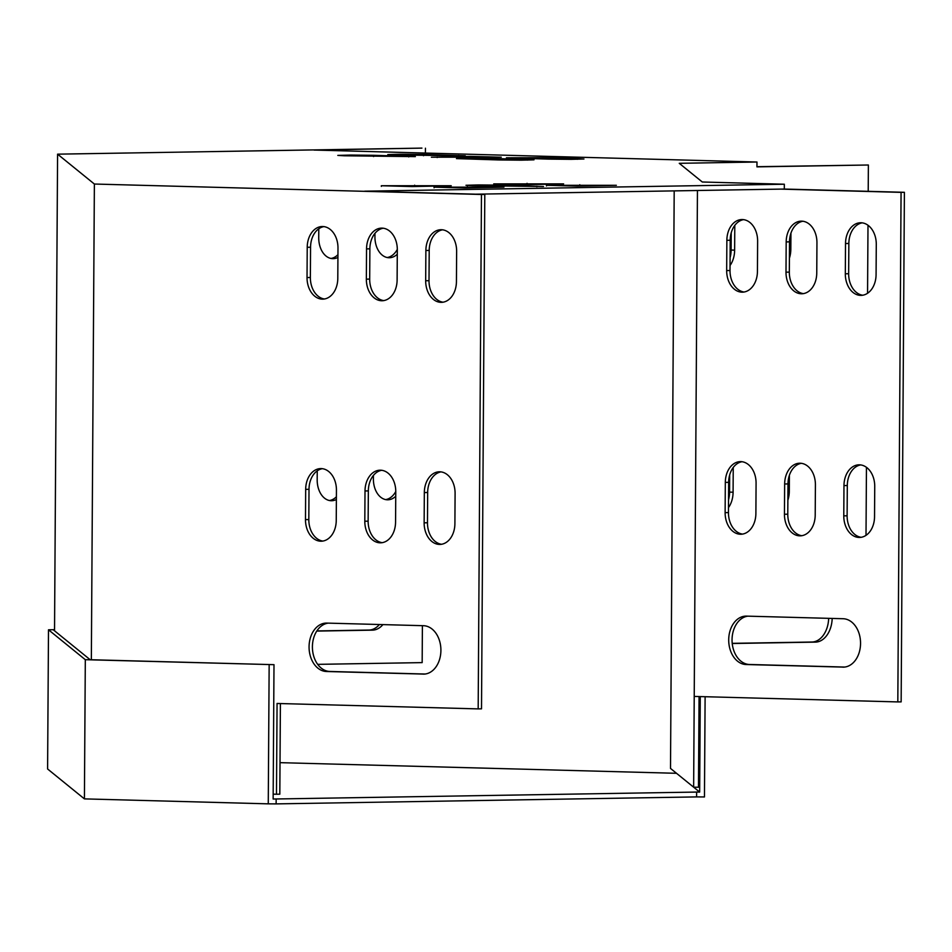 <?xml version="1.0" encoding="UTF-8"?>
<svg xmlns="http://www.w3.org/2000/svg" width="952" height="952" viewBox="0 0 952 952"><rect width="100%" height="100%" fill="white"/><g stroke="black" fill="none" stroke-linecap="round" stroke-linejoin="round"><path stroke-width="1.43" d="M280.019 762.659L676.515 773.298M705.111 696.721L704.468 796.955L696.602 796.907L696.638 792.064L273.141 799.025L273.998 664.674L85.311 659.688L48.492 629.796L47.6 768.99L84.419 798.883L85.311 659.688M696.602 796.907L276.128 803.893L276.163 799.049M269.154 664.651L268.262 803.845L276.128 803.893M268.262 803.845L84.419 798.883M700.267 696.59L699.661 792.076L696.638 792.064M699.661 792.076L670.505 768.419L674.194 190.888M273.998 664.674L90.154 659.712L53.324 629.819L54.55 629.796M54.55 629.688L48.492 629.796M697.447 190.507L694.222 696.424L897.819 701.922L901.068 192.363L904.4 192.304L784.293 189.055L475.679 194.184M784.293 189.055L784.329 184.224L364.687 191.185L484.794 194.434L481.51 708.835L478.178 708.895L481.462 194.482L484.794 194.434M481.462 194.482L94.379 184.034L57.584 154.165L421.926 148.107L314.017 150.059L756.983 162.018L756.947 166.862L868.379 165.005L868.212 191.328M901.068 192.363L780.961 189.115M756.947 166.707L868.379 165.005M843.781 515.853A21.182 15.375 -91 0 0 859.513 537.452A21.182 15.375 -91 0 0 874.543 516.686L874.733 486.424A21.182 15.375 -91 0 0 859.001 464.826A21.182 15.375 -91 0 0 843.972 485.591L843.781 515.853L847.113 515.794A21.182 15.375 -91 0 0 861.179 537.297M784.448 514.247A21.182 15.375 -91 0 0 800.18 535.845A21.182 15.375 -91 0 0 815.209 515.08L815.412 484.818A21.182 15.375 -91 0 0 799.68 463.219A21.182 15.375 -91 0 0 784.65 483.985L784.448 514.247L787.78 514.199A21.182 15.375 -91 0 0 801.846 535.702M845.317 273.783A21.182 15.375 -91 0 0 861.048 295.382A21.182 15.375 -91 0 0 876.078 274.604L876.28 244.355A21.182 15.375 -91 0 0 860.548 222.756A21.182 15.375 -91 0 0 845.519 243.522L845.317 273.783L848.648 273.724A21.182 15.375 -91 0 0 862.714 295.227M785.995 272.177A21.182 15.375 -91 0 0 801.727 293.775A21.182 15.375 -91 0 0 816.756 273.01L816.947 242.748A21.182 15.375 -91 0 0 801.215 221.15A21.182 15.375 -91 0 0 786.185 241.915L785.995 272.177L789.327 272.117A21.182 15.375 -91 0 0 803.393 293.621M726.673 270.57A21.182 15.375 -91 0 0 742.405 292.169A21.182 15.375 -91 0 0 757.435 271.403L757.625 241.142A21.182 15.375 -91 0 0 741.894 219.543A21.182 15.375 -91 0 0 726.864 240.32L726.673 270.57L730.005 270.523A21.182 15.375 -91 0 0 744.071 292.026M725.126 512.652A21.182 15.375 -91 0 0 740.858 534.25A21.182 15.375 -91 0 0 755.888 513.473L756.078 483.223A21.182 15.375 -91 0 0 740.347 461.625A21.182 15.375 -91 0 0 725.317 482.39L725.126 512.652L728.458 512.592A21.182 15.375 -91 0 0 742.524 534.096M842.817 667.15A24.216 17.576 -91 0 0 843.365 667.15A24.216 17.576 -91 0 0 860.548 643.028A24.216 17.576 -91 0 0 843.127 618.729L746.439 616.122A24.216 17.576 -91 0 0 745.892 616.122A24.216 17.576 -91 0 0 728.708 640.244A24.216 17.576 -91 0 0 746.13 664.532L843.924 667.126M860.668 464.921A21.182 15.375 -91 0 0 847.304 485.532L847.113 515.794M801.346 463.315A21.182 15.375 -91 0 0 787.982 483.937L787.78 514.199M862.214 222.851A21.182 15.375 -91 0 0 848.851 243.462L848.648 273.724M784.329 184.224L702.29 181.999L679.264 163.316L756.983 162.018M897.819 701.922L901.151 701.874L904.4 192.304M802.881 221.245A21.182 15.375 -91 0 0 789.517 241.856L789.327 272.117M743.56 219.638A21.182 15.375 -91 0 0 730.196 240.261L730.005 270.523M742.013 461.72A21.182 15.375 -91 0 0 728.649 482.331L728.458 512.592M747.856 616.158A24.216 17.576 -91 0 0 732.064 641.124A24.216 17.576 -91 0 0 749.462 664.484L844.733 667.054M424.14 522.827A21.182 15.375 -91 0 0 439.872 544.425A21.182 15.375 -91 0 0 454.901 523.648L455.092 493.398A21.182 15.375 -91 0 0 439.36 471.799A21.182 15.375 -91 0 0 424.33 492.565L424.14 522.827L427.472 522.767A21.182 15.375 -91 0 0 441.538 544.27M364.806 521.22A21.182 15.375 -91 0 0 380.55 542.818A21.182 15.375 -91 0 0 395.568 522.053L395.77 491.791A21.182 15.375 -91 0 0 380.038 470.193A21.182 15.375 -91 0 0 365.009 490.958L364.806 521.22L368.138 521.16A21.182 15.375 -91 0 0 382.204 542.664M425.675 280.745A21.182 15.375 -91 0 0 441.419 302.343A21.182 15.375 -91 0 0 456.436 281.578L456.639 251.316A21.182 15.375 -91 0 0 440.907 229.718A21.182 15.375 -91 0 0 425.877 250.483L425.675 280.745L429.007 280.697A21.182 15.375 -91 0 0 443.073 302.2M94.379 184.034L91.344 659.748M273.164 794.146L276.485 794.242L277.068 703.468L478.178 708.895M366.353 279.15A21.182 15.375 -91 0 0 382.085 300.749A21.182 15.375 -91 0 0 397.115 279.971L397.305 249.721A21.182 15.375 -91 0 0 381.573 228.123A21.182 15.375 -91 0 0 366.544 248.888L366.353 279.15L369.685 279.091A21.182 15.375 -91 0 0 383.751 300.594M307.032 277.544A21.182 15.375 -91 0 0 322.764 299.142A21.182 15.375 -91 0 0 337.793 278.377L337.984 248.115A21.182 15.375 -91 0 0 322.252 226.516A21.182 15.375 -91 0 0 307.222 247.282L307.032 277.544L310.364 277.484A21.182 15.375 -91 0 0 324.43 298.988M305.485 519.613A21.182 15.375 -91 0 0 321.217 541.212A21.182 15.375 -91 0 0 336.246 520.447L336.437 490.185A21.182 15.375 -91 0 0 320.705 468.586A21.182 15.375 -91 0 0 305.675 489.364L305.485 519.613L308.817 519.566A21.182 15.375 -91 0 0 322.883 541.069M423.176 674.123A24.216 17.576 -91 0 0 423.723 674.123A24.216 17.576 -91 0 0 440.907 650.002A24.216 17.576 -91 0 0 423.485 625.702L326.798 623.096A24.216 17.576 -91 0 0 326.25 623.084A24.216 17.576 -91 0 0 309.067 647.205A24.216 17.576 -91 0 0 326.5 671.505L424.283 674.099M441.026 471.894A21.182 15.375 -91 0 0 427.662 492.505L427.472 522.767M381.704 470.288A21.182 15.375 -91 0 0 368.341 490.911L368.138 521.16M442.573 229.813A21.182 15.375 -91 0 0 429.209 250.435L429.007 280.697M276.485 794.242L279.817 794.182L280.4 703.552M383.24 228.218A21.182 15.375 -91 0 0 369.876 248.829L369.685 279.091M323.918 226.612A21.182 15.375 -91 0 0 310.554 247.234L310.364 277.484M322.371 468.682A21.182 15.375 -91 0 0 309.007 489.304L308.817 519.566M328.214 623.132A24.216 17.576 -91 0 0 312.423 648.098A24.216 17.576 -91 0 0 329.82 671.457L425.092 674.028M699.066 696.555L698.482 787.233L693.639 787.209L694.222 696.424M412.097 186.568L381.335 185.735L451.212 185.735L412.097 186.568M577.34 158.615L583.957 158.996L571.14 159.341L548.197 159.103L506.428 157.782L542.188 157.675L577.34 158.615L577.34 159.293M394.39 154.95L387.785 154.569L400.602 154.236L423.533 154.462L465.314 155.795L394.39 154.95M527.384 159.448L534.001 159.829L521.184 160.174L498.241 159.936L456.472 158.603L492.232 158.496L527.384 159.448L527.384 160.126M344.434 155.783L337.817 155.402L350.633 155.057L373.577 155.295L415.346 156.628L344.434 155.783M524.504 184.7L493.743 183.867L563.608 183.867L524.504 184.7M464.838 187.996L434.076 187.163L503.941 187.163L464.838 187.996M577.233 186.128L546.472 185.295L616.349 185.295L577.233 186.128M470.49 156.366L501.252 157.199L431.375 157.199L470.49 156.366L470.478 157.711M472.585 185.664L465.968 185.283L478.785 184.938L501.716 185.176L543.497 186.497L472.585 185.664M867.998 225.243L867.558 293.264M866.451 467.325L866.011 535.333M732.207 643.35L811.866 642.029A24.216 16.648 91.5 0 0 828.656 618.348M728.542 499.764A21.182 14.566 91.5 0 0 729.565 492.113L729.684 474.917M730.089 257.695A21.182 14.566 91.5 0 0 731.112 250.043L731.219 232.847M732.231 643.504L815.388 642.124A24.216 16.648 91.5 0 0 832.179 618.443M728.494 507.583A21.182 14.566 91.5 0 0 733.088 492.208L733.242 467.492M787.875 500.228A21.182 14.566 91.5 0 0 789.291 491.268L789.386 475.274M730.029 265.513A21.182 14.566 91.5 0 0 734.635 250.138L734.789 225.41M789.422 258.147A21.182 14.566 91.5 0 0 790.826 249.198L790.933 233.192M57.584 154.165L54.538 630.807M425.449 148.203L425.413 153.07M422.402 625.678L422.164 662.616L317.67 664.353M316.861 630.926L368.912 630.057A24.216 16.648 91.5 0 0 379.408 624.512M385.631 499.598A21.182 14.566 91.5 0 0 395.77 491.518M329.428 500.526A21.182 14.566 91.5 0 0 336.401 496.765M387.178 257.528A21.182 14.566 91.5 0 0 397.305 249.436M330.975 258.456A21.182 14.566 91.5 0 0 337.948 254.684M316.766 631.081L372.422 630.153A24.216 16.648 91.5 0 0 382.918 624.607M373.41 475.441L373.386 478.868A21.182 14.566 91.5 0 0 387.381 499.8A21.182 14.566 91.5 0 0 395.734 496.289M317.242 470.859L317.183 479.796A21.182 14.566 91.5 0 0 331.189 500.728A21.182 14.566 91.5 0 0 336.377 499.502M374.957 233.371L374.933 236.786A21.182 14.566 91.5 0 0 388.928 257.73A21.182 14.566 91.5 0 0 397.281 254.22M318.789 228.778L318.73 237.726A21.182 14.566 91.5 0 0 332.724 258.658A21.182 14.566 91.5 0 0 337.924 257.421M501.716 185.176L501.716 186.449M536.88 186.128L536.868 186.794M437.182 156.925L437.182 157.556M546.472 185.295L546.472 185.926M579.78 184.736L579.768 186.08M434.076 187.163L434.064 187.794M467.373 186.604L467.373 187.949M493.743 183.867L493.731 184.51M527.051 183.32L527.039 184.664M373.577 155.295L373.577 156.568M408.741 156.247L408.729 156.913M492.232 158.496L492.22 159.769M423.533 154.462L423.533 155.735M458.697 155.414L458.685 156.092M542.188 157.675L542.176 158.948M381.335 185.735L381.335 186.378M414.644 185.188L414.632 186.521M789.47 249.162L790.826 249.198M731.112 250.043L734.635 250.138M787.935 491.232L789.291 491.268M729.565 492.113L733.088 492.208M368.912 630.057L372.422 630.153M811.866 642.029L815.388 642.124M366.544 248.888L369.876 248.829M786.185 241.915L789.517 241.856M425.877 250.483L429.209 250.435M845.519 243.522L848.851 243.462M307.222 247.282L310.554 247.234M726.864 240.32L730.196 240.261M365.009 490.958L368.341 490.911M784.65 483.985L787.982 483.937M305.675 489.364L309.007 489.304M725.317 482.39L728.649 482.331M424.33 492.565L427.662 492.505M843.972 485.591L847.304 485.532M326.5 671.505L329.82 671.457M746.13 664.532L749.462 664.484"/></g></svg>
